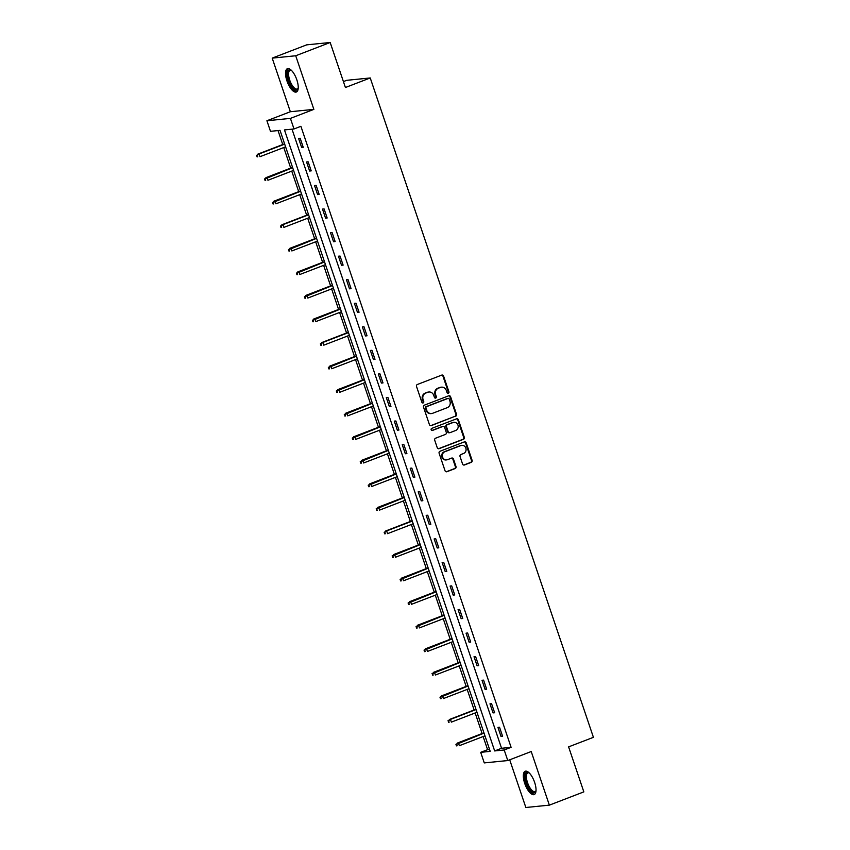 <?xml version="1.0" encoding="UTF-8"?>
<svg xmlns="http://www.w3.org/2000/svg" width="850" height="850" viewBox="0 0 850 850"><rect width="100%" height="100%" fill="white"/><g stroke="black" fill="none" stroke-linecap="round" stroke-linejoin="round"><path stroke-width="1.27" d="M448.322 393.221A1.105 1.009 84.3 0 0 448.917 391.818L443.583 376.072A1.573 1.445 84.3 0 0 441.734 375.105L417.371 384.487A1.573 1.445 84.3 0 0 416.521 386.484L421.855 402.231A1.105 1.009 84.3 0 0 423.151 402.911A1.105 1.009 84.3 0 0 423.746 401.508L423.056 399.468A5.036 4.611 84.3 0 1 425.776 393.061L427.805 392.275A5.036 4.611 84.3 0 1 433.744 395.356L434.435 397.396A1.105 1.009 84.3 0 0 435.731 398.066A1.105 1.009 84.3 0 0 436.326 396.663L435.646 394.623A5.036 4.611 84.3 0 1 438.366 388.216L440.396 387.43A5.036 4.611 84.3 0 1 446.335 390.511L447.026 392.551A1.105 1.009 84.3 0 0 448.322 393.221M447.759 393.252A1.105 1.009 84.3 0 0 448.279 391.882L442.946 376.136A1.573 1.445 84.3 0 0 441.766 375.094M422.588 402.942A1.105 1.009 84.3 0 0 423.109 401.572L422.418 399.532L423.056 399.468M435.168 398.098A1.105 1.009 84.3 0 0 435.699 396.727L435.009 394.687L435.646 394.623M534.639 782.414A12.495 4.834 -111 0 0 525.194 771.247A12.495 4.834 -111 0 0 524.726 783.413A12.495 4.834 -111 0 0 534.172 794.569A12.495 4.834 -111 0 0 534.639 782.414M296.841 79.858A12.495 4.834 -111 0 0 287.396 68.691A12.495 4.834 -111 0 0 286.928 80.846A12.495 4.834 -111 0 0 296.374 92.012A12.495 4.834 -111 0 0 296.841 79.858M462.57 464.015A1.573 1.445 84.3 0 0 464.429 464.982L471.261 462.347A1.573 1.445 84.3 0 0 472.111 460.349L466.193 442.85A1.573 1.445 84.3 0 0 464.334 441.894L439.971 451.265A1.573 1.445 84.3 0 0 439.121 453.263L445.049 470.762A1.573 1.445 84.3 0 0 446.898 471.718L455.154 468.541A1.573 1.445 84.3 0 0 456.004 466.544L453.475 459.053A1.573 1.445 84.3 0 0 451.616 458.097L447.525 459.669A4.207 3.857 84.3 0 1 442.425 456.599A4.207 3.857 84.3 0 1 444.837 451.743L460.881 445.57A4.207 3.857 84.3 0 1 465.981 448.641A4.207 3.857 84.3 0 1 463.558 453.496L460.891 454.527A1.573 1.445 84.3 0 0 460.041 456.524L462.57 464.015M504.199 749.976L507.779 760.548L484.266 762.907L480.686 752.335L490.216 751.379L280.022 130.369L270.491 131.325L266.911 120.753L290.424 118.394L294.004 128.966L284.474 129.923L494.668 750.933L504.199 749.976L511.094 747.32L300.9 126.31L294.004 128.966M330.183 42.5L295.715 55.76L272.202 58.119L306.669 44.859L330.183 42.5L345.419 87.507L370.239 77.956L593.417 737.322L568.607 746.874L583.833 791.881L549.366 805.141L531.218 751.528L507.779 760.548M272.202 58.119L290.349 111.733L313.862 109.374L295.715 55.76M313.862 109.374L290.424 118.394M455.653 416.245A1.573 1.445 84.3 0 0 456.503 414.237L450.585 396.748A1.573 1.445 84.3 0 0 448.726 395.792L424.373 405.163A1.573 1.445 84.3 0 0 423.523 407.161L429.441 424.66A1.573 1.445 84.3 0 0 431.29 425.616L455.016 416.309A1.573 1.445 84.3 0 0 455.876 414.301L449.947 396.812A1.573 1.445 84.3 0 0 448.757 395.781M458.384 419.804L464.312 437.293A1.573 1.445 84.3 0 1 463.462 439.301L439.099 448.672A1.573 1.445 84.3 0 1 437.24 447.706L434.711 440.226A1.573 1.445 84.3 0 1 435.561 438.217L445.442 434.414A1.573 1.445 84.3 0 0 446.293 432.416L444.614 427.444A1.573 1.445 84.3 0 0 442.754 426.487L432.469 430.44A1.105 1.009 84.3 0 1 431.131 429.643A1.105 1.009 84.3 0 1 431.768 428.368L456.535 418.837A1.573 1.445 84.3 0 1 458.384 419.804L457.757 419.868L463.675 437.357L464.312 437.293M509.703 759.804L525.852 807.5L549.366 805.141M370.239 77.956L346.726 80.314L343.421 81.589M292.007 129.168L501.564 748.276L511.094 747.32M298.584 138.412L301.654 147.475L303.237 147.316L300.178 138.252L298.584 138.412M306.563 161.978L309.623 171.031L311.217 170.871L308.146 161.819L306.563 161.978M314.532 185.534L317.603 194.597L319.186 194.438L316.126 185.374L314.532 185.534M322.511 209.089L325.571 218.153L327.165 217.993L324.094 208.93L322.511 209.089M330.48 232.656L333.551 241.719L335.144 241.559L332.074 232.496L330.48 232.656M338.459 256.211L341.53 265.274L343.113 265.115L340.043 256.052L338.459 256.211M346.428 279.767L349.499 288.83L351.092 288.671L348.022 279.608L346.428 279.767M354.408 303.333L357.478 312.396L359.061 312.237L355.991 303.174L354.408 303.333M362.376 326.889L365.447 335.952L367.041 335.793L363.97 326.729L362.376 326.889M370.356 350.455L373.426 359.507L375.009 359.348L371.949 350.296L370.356 350.455M378.335 374.011L381.395 383.074L382.989 382.914L379.918 373.851L378.335 374.011M386.304 397.566L389.374 406.629L390.957 406.47L387.897 397.407L386.304 397.566M394.283 421.132L397.343 430.196L398.937 430.036L395.866 420.973L394.283 421.132M402.252 444.688L405.322 453.751L406.906 453.592L403.846 444.529L402.252 444.688M410.231 468.244L413.291 477.307L414.885 477.147L411.814 468.084L410.231 468.244M418.2 491.81L421.271 500.873L422.854 500.714L419.794 491.651L418.2 491.81M426.179 515.366L429.239 524.429L430.833 524.269L427.763 515.206L426.179 515.366M434.148 538.932L437.219 547.984L438.812 547.825L435.742 538.773L434.148 538.932M442.127 562.487L445.198 571.551L446.781 571.391L443.711 562.328L442.127 562.487M450.096 586.043L453.167 595.106L454.761 594.947L451.69 585.884L450.096 586.043M458.076 609.609L461.146 618.673L462.729 618.513L459.669 609.45L458.076 609.609M466.055 633.165L469.115 642.228L470.709 642.069L467.638 633.006L466.055 633.165M474.024 656.731L477.094 665.784L478.678 665.624L475.618 656.572L474.024 656.731M482.003 680.287L485.063 689.35L486.657 689.191L483.586 680.128L482.003 680.287M489.972 703.843L493.043 712.906L494.626 712.746L491.566 703.683L489.972 703.843M497.951 727.409L501.011 736.461L502.605 736.302L499.534 727.249L497.951 727.409M278.024 130.571L282.752 144.542M283.772 147.549L290.721 168.098M291.741 171.105L298.701 191.654M299.721 194.661L306.669 215.22M307.689 218.227L314.649 238.776M315.669 241.782L322.628 262.342M323.638 265.338L330.597 285.897M331.617 288.904L338.576 309.453M339.586 312.46L346.545 333.019M347.565 336.026L354.524 356.575M355.534 359.582L362.493 380.131M363.513 383.138L370.473 403.697M371.493 406.704L378.441 427.252M379.461 430.259L386.421 450.819M387.441 453.815L394.389 474.374M395.409 477.381L402.369 497.93M403.389 500.937L410.337 521.496M411.358 524.503L418.317 545.052M419.337 548.059L426.296 568.607M427.306 571.614L434.265 592.174M435.285 595.181L442.244 615.729M443.254 618.736L450.213 639.296M451.233 642.303L458.192 662.851M459.202 665.858L466.161 686.407M467.181 689.414L474.141 709.973M475.161 712.98L482.109 733.529M483.129 736.536L487.581 749.679L489.579 749.477M487.581 749.679L480.686 752.335M290.349 111.733L266.911 120.753M501.564 748.276L494.668 750.933M301.654 147.475L303.11 146.912M309.623 171.031L311.079 170.478M317.603 194.597L319.058 194.034M325.571 218.153L327.027 217.6M333.551 241.719L335.006 241.156M341.53 265.274L342.975 264.711M349.499 288.83L350.954 288.277M357.478 312.396L358.923 311.833M365.447 335.952L366.902 335.389M373.426 359.507L374.882 358.955M381.395 383.074L382.851 382.511M389.374 406.629L390.83 406.077M397.343 430.196L398.799 429.632M405.322 453.751L406.778 453.188M413.291 477.307L414.747 476.754M421.271 500.873L422.726 500.31M429.239 524.429L430.695 523.866M437.219 547.984L438.674 547.432M445.198 571.551L446.643 570.987M453.167 595.106L454.623 594.554M461.146 618.673L462.591 618.109M469.115 642.228L470.571 641.665M477.094 665.784L478.55 665.231M485.063 689.35L486.519 688.787M493.043 712.906L494.498 712.343M501.011 736.461L502.467 735.909M441.501 387.175L440.863 387.239A5.036 4.611 84.3 0 0 439.758 387.494L440.396 387.43M435.009 394.687A5.036 4.611 84.3 0 1 437.729 388.28L439.758 387.494M428.91 392.009L428.283 392.073A5.036 4.611 84.3 0 0 427.178 392.339L427.805 392.275M422.418 399.532A5.036 4.611 84.3 0 1 425.149 393.125L427.178 392.339M430.631 425.691A1.573 1.445 84.3 0 0 430.663 425.68L455.016 416.309M449.246 399.107A1.105 1.009 84.3 0 0 447.939 398.438L426.562 406.661A1.105 1.009 84.3 0 0 425.967 408.064L426.689 410.221A5.036 4.611 84.3 0 0 432.629 413.291L447.249 407.671A5.036 4.611 84.3 0 0 449.969 401.264L449.246 399.107M447.801 398.448A1.105 1.009 84.3 0 0 447.312 398.501L447.939 398.438M431.524 413.557L430.886 413.621A5.036 4.611 84.3 0 1 426.052 410.284L425.329 408.127A1.105 1.009 84.3 0 1 425.924 406.725L447.312 398.501M439.099 448.672L438.462 448.736A1.573 1.445 84.3 0 0 438.462 448.736L462.825 439.365A1.573 1.445 84.3 0 0 463.675 437.357M443.094 426.402L442.467 426.466A1.573 1.445 84.3 0 0 442.117 426.551L431.906 430.483M455.696 430.472A4.207 3.857 84.3 0 0 453.932 422.322A4.207 3.857 84.3 0 0 453.007 422.546L447.355 424.713A1.573 1.445 84.3 0 0 446.505 426.721L448.184 431.683A1.573 1.445 84.3 0 0 450.043 432.65L455.696 430.472M453.932 422.322L453.294 422.386A4.207 3.857 84.3 0 0 452.37 422.609L453.007 422.546M449.692 432.724L449.055 432.788A1.573 1.445 84.3 0 1 447.546 431.747L445.868 426.785A1.573 1.445 84.3 0 1 446.717 424.777L452.37 422.609M457.757 419.868A1.573 1.445 84.3 0 0 456.567 418.827M461.794 445.347L461.168 445.411A4.207 3.857 84.3 0 0 460.243 445.634L460.881 445.57M446.601 459.892L445.963 459.956A4.207 3.857 84.3 0 1 444.199 451.807L460.243 445.634M446.898 471.718L446.261 471.782A1.573 1.445 84.3 0 0 446.261 471.782L454.516 468.605A1.573 1.445 84.3 0 0 455.366 466.608L452.837 459.117A1.573 1.445 84.3 0 0 451.647 458.086M464.429 464.982L463.792 465.046A1.573 1.445 84.3 0 0 463.792 465.046L470.624 462.411A1.573 1.445 84.3 0 0 471.474 460.413L465.556 442.914A1.573 1.445 84.3 0 0 464.366 441.883M256.583 155.369L257.093 156.878L257.72 156.814L257.21 155.306L256.583 155.369L259.059 153.977L259.973 156.697L285.6 146.837M257.72 156.814L257.093 156.878M257.21 155.306L259.059 153.977L284.676 144.128M257.911 154.094L284.58 143.831M298.212 88.251A10.816 4.186 69 0 1 298.148 88.464A10.816 4.186 69 0 1 298.116 88.538A10.816 4.186 69 0 1 290.998 85.393A10.816 4.186 69 0 1 287.853 71.315A10.816 4.186 69 0 1 291.093 70.136A10.816 4.186 69 0 1 291.284 70.242M291.391 70.348A10.009 3.868 -111 0 0 290.084 70.316A10.009 3.868 -111 0 0 288.926 71.687A10.009 3.868 -111 0 0 290.881 82.96A10.009 3.868 -111 0 0 297.266 89.006A10.009 3.868 -111 0 0 298.223 88.092M288.118 68.563A12.421 4.802 -111 0 0 287.087 70.04A12.421 4.802 -111 0 0 289.276 83.481A12.421 4.802 -111 0 0 296.99 91.63M536.021 790.808A10.816 4.186 69 0 1 535.946 791.021A10.816 4.186 69 0 1 531.675 791.562A10.816 4.186 69 0 1 526.501 782.914A10.816 4.186 69 0 1 528.902 772.692A10.816 4.186 69 0 1 529.093 772.809M529.199 772.916A10.009 3.868 -111 0 0 527.882 772.873A10.009 3.868 -111 0 0 527.51 782.616A10.009 3.868 -111 0 0 535.075 791.562A10.009 3.868 -111 0 0 536.031 790.659M525.916 771.12A12.421 4.802 -111 0 0 525.863 782.977A12.421 4.802 -111 0 0 534.788 794.187M264.552 178.925L265.062 180.434L265.699 180.37L265.189 178.861L264.552 178.925L267.027 177.544L267.952 180.264L293.569 170.404M265.699 180.37L265.062 180.434M265.189 178.861L292.655 167.684M265.891 177.661L292.549 167.397M272.531 202.481L273.041 203.989L273.679 203.926L272.531 202.481L275.007 201.099L275.921 203.819L301.548 193.959M273.679 203.926L273.041 203.989M273.158 202.417L300.624 191.239M273.859 201.216L300.528 190.952M280.5 226.047L281.01 227.556L281.647 227.492L281.138 225.983L280.5 226.047L282.976 224.655L283.9 227.375L309.517 217.526M281.647 227.492L281.01 227.556M281.138 225.983L282.976 224.655L308.603 214.806M281.839 224.772L308.497 214.519M288.479 249.602L288.989 251.111L289.627 251.048L288.479 249.602L290.955 248.221L291.869 250.941L317.496 241.081M289.627 251.048L288.989 251.111M289.106 249.539L316.572 238.361M289.808 248.338L316.476 238.074M296.448 273.158L296.958 274.678L297.596 274.614L297.086 273.094L296.448 273.158L298.924 271.777L299.848 274.497L325.465 264.637M297.596 274.614L296.958 274.678M297.086 273.094L324.551 261.917M297.787 271.894L324.456 261.63M304.428 296.724L304.938 298.233L305.575 298.169L305.065 296.661L304.428 296.724L306.903 295.343L307.828 298.053L333.444 288.203M305.575 298.169L304.938 298.233M305.065 296.661L332.52 285.483M305.756 295.449L332.424 285.196M312.396 320.28L312.906 321.789L313.544 321.725L313.034 320.216L312.396 320.28L314.882 318.899L315.796 321.619L341.413 311.759M313.544 321.725L312.906 321.789M313.034 320.216L340.499 309.039M313.735 319.016L340.404 308.752M320.376 343.846L320.886 345.355L321.523 345.291L321.013 343.783L320.376 343.846L322.851 342.454L323.776 345.174L349.392 335.314M321.523 345.291L320.886 345.355M321.013 343.783L322.851 342.454L348.468 332.605M321.704 342.571L348.373 332.308M328.344 367.402L328.854 368.911L329.492 368.847L328.982 367.338L328.344 367.402L330.831 366.021L331.744 368.741L357.361 358.881M329.492 368.847L328.854 368.911M328.982 367.338L356.447 356.161M329.683 366.138L356.352 355.874M336.324 390.957L336.834 392.466L337.471 392.402L336.961 390.894L336.324 390.957L338.799 389.576L339.724 392.296L365.341 382.436M337.471 392.402L336.834 392.466M336.961 390.894L364.416 379.716M337.652 389.693L364.321 379.429M344.293 414.524L345.44 415.969L344.93 414.46L344.293 414.524L346.779 413.142L347.692 415.852L373.32 406.002M345.44 415.969L344.813 416.033M344.93 414.46L372.396 403.283M345.631 413.249L372.3 402.996M352.272 438.079L352.782 439.588L353.419 439.524L352.909 438.016L352.272 438.079L354.748 436.698L355.672 439.418L381.289 429.558M353.419 439.524L352.782 439.588M352.909 438.016L380.364 426.838M353.611 436.815L380.269 426.551M360.251 461.635L360.761 463.154L361.388 463.091L360.878 461.571L360.251 461.635L362.727 460.254L363.641 462.974L389.268 453.114M361.388 463.091L360.761 463.154M360.878 461.571L388.344 450.394M361.579 460.371L388.248 450.107M368.22 485.201L368.73 486.71L369.368 486.646L368.858 485.138L368.22 485.201L370.696 483.82L371.62 486.54L397.237 476.68M369.368 486.646L368.73 486.71M368.858 485.138L396.323 473.96M369.559 483.926L396.217 473.673M376.199 508.757L376.709 510.266L377.347 510.202L376.199 508.757L378.675 507.376L379.589 510.096L405.216 500.236M377.347 510.202L376.709 510.266M376.826 508.693L404.292 497.516M377.527 507.493L404.196 497.229M384.168 532.323L384.678 533.832L385.316 533.768L384.806 532.259L384.168 532.323L386.644 530.931L387.568 533.651L413.185 523.791M385.316 533.768L384.678 533.832M384.806 532.259L386.644 530.931L412.271 521.082M385.507 531.048L412.165 520.784M392.147 555.879L392.658 557.388L393.295 557.324L392.785 555.815L392.147 555.879L394.623 554.497L395.547 557.218L421.164 547.357M393.295 557.324L392.658 557.388M392.785 555.815L420.24 544.638M393.476 554.614L420.144 544.351M400.116 579.434L400.626 580.943L401.264 580.879L400.754 579.371L400.116 579.434L402.592 578.053L403.516 580.773L429.133 570.913M401.264 580.879L400.626 580.943M400.754 579.371L428.219 568.193M401.455 578.17L428.124 567.906M408.096 603.001L408.606 604.509L409.243 604.446L408.733 602.937L408.096 603.001L410.571 601.619L411.496 604.329L437.112 594.479M409.243 604.446L408.606 604.509M408.733 602.937L436.188 591.759M409.424 601.726L436.092 591.472M416.064 626.556L416.574 628.065L417.212 628.001L416.702 626.492L416.064 626.556L418.551 625.175L419.464 627.895L445.081 618.035M417.212 628.001L416.574 628.065M416.702 626.492L444.168 615.315M417.403 625.292L444.072 615.028M424.044 650.112L424.554 651.631L425.191 651.567L424.681 650.048L424.044 650.112L426.519 648.731L427.444 651.451L453.061 641.591M425.191 651.567L424.554 651.631M424.681 650.048L452.136 638.871M425.372 648.847L452.041 638.584M432.013 673.678L433.16 675.123L432.65 673.614L432.013 673.678L434.499 672.297L435.413 675.017L461.04 665.157M433.16 675.123L432.533 675.187M432.65 673.614L460.116 662.437M433.351 672.403L460.02 662.15M439.992 697.234L440.502 698.742L441.139 698.679L440.629 697.17L439.992 697.234L442.467 695.852L443.392 698.572L469.009 688.713M441.139 698.679L440.502 698.742M440.629 697.17L468.084 685.992M441.32 695.969L467.989 685.706M447.961 720.8L449.108 722.245L448.598 720.736L447.961 720.8L450.447 719.408L451.361 722.128L476.988 712.268M449.108 722.245L448.481 722.309M448.598 720.736L450.447 719.408L476.064 709.559M449.299 719.525L475.968 709.272M455.94 744.356L456.45 745.864L457.087 745.801L456.578 744.292L455.94 744.356L458.416 742.974L459.34 745.694L484.957 735.834M457.087 745.801L456.45 745.864M456.578 744.292L484.043 733.114M457.279 743.091L483.937 732.827M448.279 391.882L448.917 391.818M423.109 401.572L423.746 401.508M435.699 396.727L436.326 396.663M437.729 388.28L438.366 388.216M425.149 393.125L425.776 393.061M442.946 376.136L443.583 376.072M430.663 425.68L431.29 425.616M449.947 396.812L450.585 396.748M455.876 414.301L456.503 414.237M425.924 406.725L426.562 406.661M425.329 408.127L425.967 408.064M426.052 410.284L426.689 410.221M462.825 439.365L463.462 439.301M442.117 426.551L442.754 426.487M446.717 424.777L447.355 424.713M445.868 426.785L446.505 426.721M447.546 431.747L448.184 431.683M444.199 451.807L444.837 451.743M452.837 459.117L453.475 459.053M455.366 466.608L456.004 466.544M454.516 468.605L455.154 468.541M465.556 442.914L466.193 442.85M471.474 460.413L472.111 460.349M470.624 462.411L471.261 462.347M447.546 398.438L448.184 398.374"/></g></svg>
